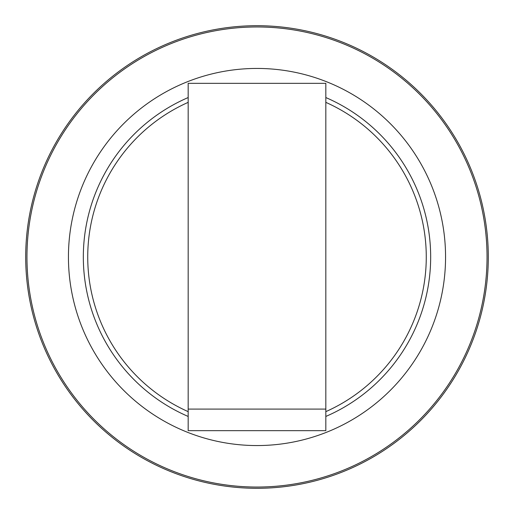 <?xml version="1.0" encoding="UTF-8"?>
<svg xmlns="http://www.w3.org/2000/svg" width="514" height="514" viewBox="0 0 514 514"><rect width="100%" height="100%" fill="white"/><g stroke="black" fill="none" stroke-linecap="round" stroke-linejoin="round"><path stroke-width="0.77" d="M188.175 416.449A173.668 173.668 0 0 1 188.175 97.551M325.825 416.449L325.825 411.643A169.267 169.267 0 0 0 325.825 102.357L325.825 97.551A173.668 173.668 0 0 1 325.825 416.449M257 68.439A188.561 188.561 0 0 1 420.298 351.28A188.561 188.561 0 0 1 93.702 351.28A188.561 188.561 0 0 1 257 68.439M257 25.7A231.3 231.3 0 0 1 457.312 372.65A231.3 231.3 0 0 1 56.688 372.65A231.3 231.3 0 0 1 257 25.7M325.825 409.086L325.825 83.332L188.175 83.332L188.175 430.668L325.825 430.668L325.825 409.086L188.175 409.086M188.175 411.643A169.267 169.267 0 0 1 188.175 102.357M257 26.966A230.034 230.034 0 0 1 456.22 372.02A230.034 230.034 0 0 1 57.78 372.02A230.034 230.034 0 0 1 257 26.966"/></g></svg>
